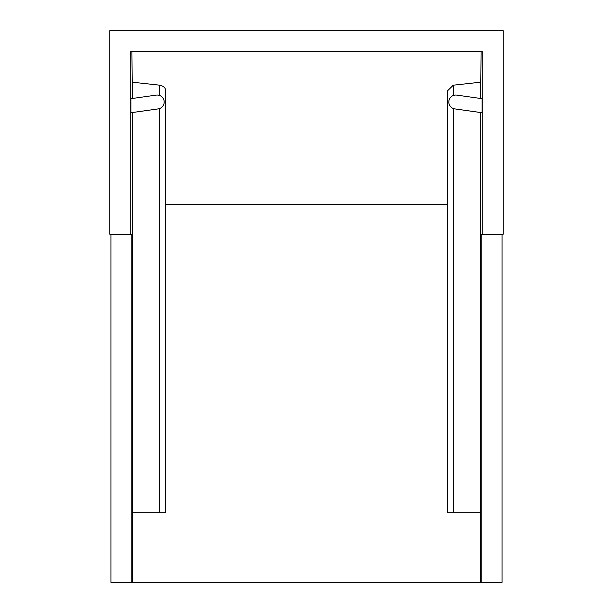 <?xml version="1.0" encoding="UTF-8"?>
<svg xmlns="http://www.w3.org/2000/svg" width="613" height="613" viewBox="0 0 613 613"><rect width="100%" height="100%" fill="white"/><g stroke="black" fill="none" stroke-linecap="round" stroke-linejoin="round"><path stroke-width="0.92" d="M158.192 108.899A6.965 6.965 0 0 0 164.184 102.003A6.965 6.965 0 0 0 156.254 95.115L130.944 98.67L130.944 112.731L158.192 108.899M132.201 98.494L132.201 82.188L159.709 85.184C163.763 86.119 165.755 88.073 165.702 91.053L165.702 512.736L132.201 512.736L132.201 112.554M132.201 82.188L131.918 51.538M130.73 234.273L109.842 234.273L109.842 30.65L503.158 30.65L503.158 234.273L482.27 234.273L482.27 51.538L130.73 51.538L130.73 234.273L131.826 234.273L131.826 582.35L132.4 582.35L132.4 512.736M131.826 582.35L110.938 582.35L110.938 234.273M502.062 234.273L502.062 582.35L132.4 582.35M482.27 234.273L481.174 234.273L481.174 582.35M480.6 582.35L480.6 512.736M480.799 112.554L480.799 512.736L447.298 512.736L447.298 91.053L453.291 85.184L480.799 82.188L481.082 51.538M482.056 112.731L482.056 98.67L456.746 95.115A6.965 6.965 0 0 0 448.885 101.038A6.965 6.965 0 0 0 454.808 108.899L482.056 112.731M480.799 82.188L480.799 98.494M447.298 204.688L165.702 204.688M453.291 85.184L453.291 95.505M453.291 108.509L453.291 512.736M159.709 85.184L159.709 95.505M159.709 108.509L159.709 512.736"/></g></svg>

